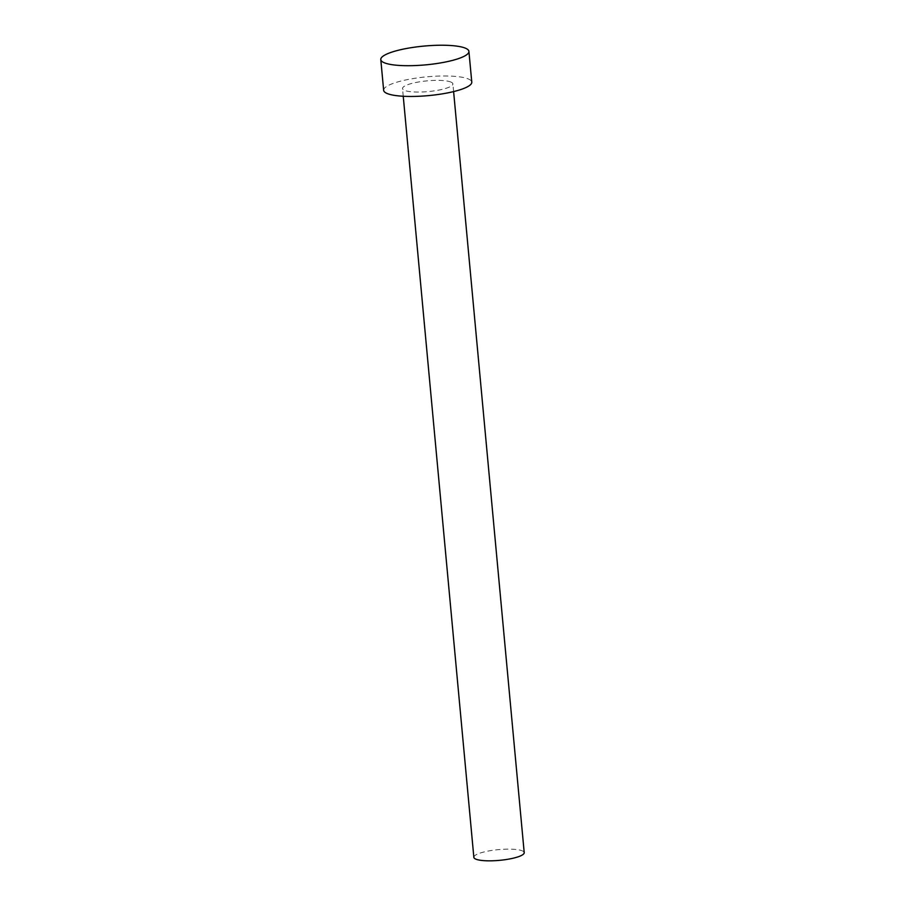 <?xml version="1.0" encoding="UTF-8"?>
<svg xmlns="http://www.w3.org/2000/svg" width="905" height="905" viewBox="0 0 905 905"><rect width="100%" height="100%" fill="white"/><g stroke="black" fill="none" stroke-linecap="round" stroke-linejoin="round"><path stroke-width="0.68" stroke-dasharray="4.53 3.39" d="M473.847 857.318A25.283 5.385 174.7 0 1 493.349 850.214A25.283 5.385 174.7 0 1 521.868 850.677A25.283 5.385 174.7 0 1 524.21 852.646M450.543 81.914A25.283 5.385 174.7 0 1 452.885 83.882A25.283 5.385 174.7 0 1 433.393 90.986A25.283 5.385 174.7 0 1 404.874 90.523A25.283 5.385 174.7 0 1 402.533 88.554A25.283 5.385 174.7 0 1 422.035 81.45A25.283 5.385 174.7 0 1 450.543 81.914M383.652 90.308A44.255 9.423 174.7 0 1 417.771 77.875A44.255 9.423 174.7 0 1 467.67 78.69A44.255 9.423 174.7 0 1 471.777 82.129M453.609 91.586L452.885 83.882M403.245 96.258L402.533 88.554"/><path stroke-width="1.36" d="M453.609 91.586L524.21 852.646A25.283 5.385 174.7 0 1 504.707 859.75A25.283 5.385 174.7 0 1 476.188 859.286A25.283 5.385 174.7 0 1 473.847 857.318L403.245 96.258M468.914 51.381L471.777 82.129A44.255 9.423 174.7 0 1 437.647 94.561A44.255 9.423 174.7 0 1 387.747 93.747A44.255 9.423 174.7 0 1 383.652 90.308L380.79 59.56A44.255 9.423 174.7 0 1 414.92 47.128A44.255 9.423 174.7 0 1 464.819 47.942A44.255 9.423 174.7 0 1 468.914 51.381A44.255 9.423 174.7 0 1 434.796 63.814A44.255 9.423 174.7 0 1 384.897 62.999A44.255 9.423 174.7 0 1 380.79 59.56"/></g></svg>
